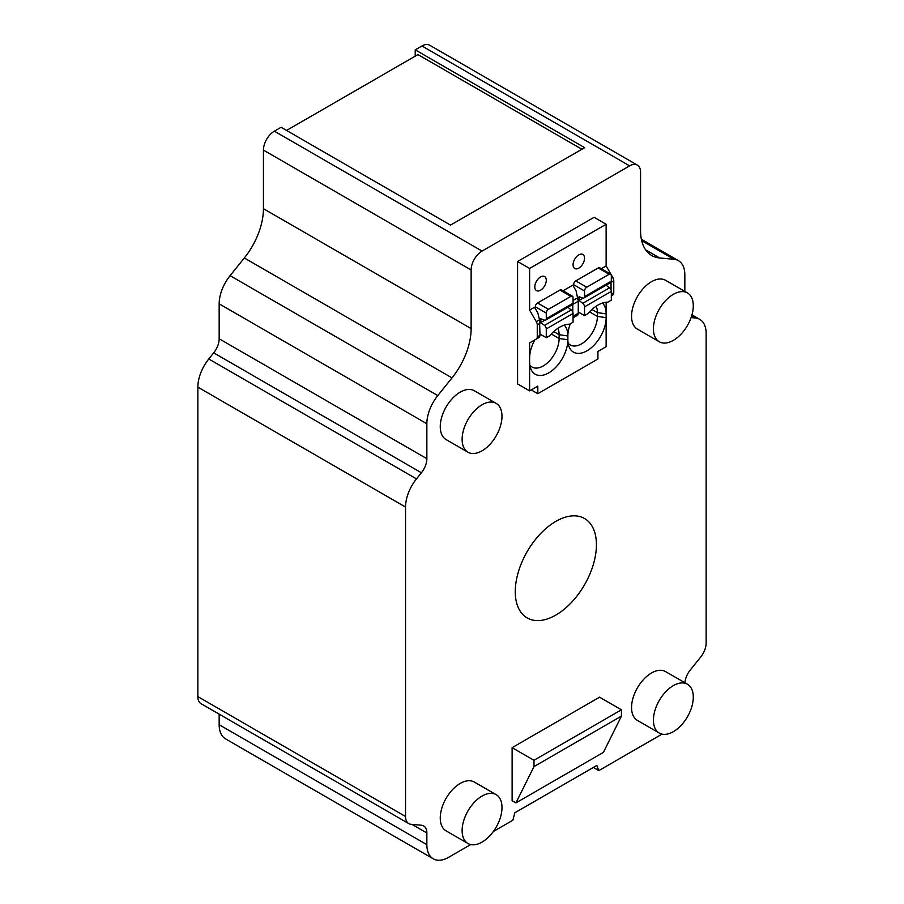 <?xml version="1.0" encoding="UTF-8"?>
<svg xmlns="http://www.w3.org/2000/svg" width="904" height="904" viewBox="0 0 904 904"><rect width="100%" height="100%" fill="white"/><g stroke="black" fill="none" stroke-linecap="round" stroke-linejoin="round"><path stroke-width="1.36" d="M662.022 734.116L598.832 770.603L596.843 765.439L514.851 812.764L512.862 820.233L493.403 831.465M415.218 56.161L415.218 49.844L421.942 45.968L629.636 165.873A15.447 8.916 120 0 1 637.365 165.116L429.671 45.2A15.447 8.916 120 0 0 421.942 45.968M219.163 714.137L219.163 724.737A30.905 17.843 120 0 0 225.571 738.884L433.253 858.8A30.905 17.843 120 0 0 448.712 857.263L470.724 844.562M208.779 358.99L416.473 478.894L421.4 472.769L213.706 352.854L208.779 358.99A30.905 17.843 120 0 0 197.852 387.149L197.852 696.611A15.458 8.927 120 0 0 201.05 703.685L408.744 823.589A15.458 8.927 120 0 0 411.004 824.29L421.4 825.216A15.458 8.927 120 0 1 423.66 825.917A15.458 8.927 120 0 1 426.857 832.991L411.93 824.369M213.706 352.854A15.458 8.927 120 0 0 219.163 338.774L219.163 303.834A30.905 17.843 120 0 1 230.091 275.663L244.317 257.979A54.082 31.222 120 0 0 263.437 208.688L263.437 150.098A15.447 8.916 120 0 1 274.364 131.17L281.087 127.283L450.52 225.107L584.651 147.668L415.218 49.844M691.097 317.587L695.221 317.959A30.905 17.843 120 0 1 699.752 319.361A30.905 17.843 120 0 1 706.148 333.508L706.148 642.97A15.458 8.927 120 0 1 700.69 657.05L690.294 669.966A15.458 8.927 120 0 0 684.893 682.746M637.365 165.116A15.447 8.916 120 0 1 640.563 172.189L640.563 230.78A54.082 31.222 120 0 0 651.761 255.538A54.082 31.222 120 0 0 659.683 257.979L673.909 259.256A30.905 17.843 120 0 1 678.429 260.657A30.905 17.843 120 0 1 684.836 274.805L684.836 291.416M274.364 131.17L482.058 251.075L629.636 165.873M482.058 251.075A15.447 8.916 120 0 0 471.131 270.002L263.437 150.098M230.091 275.663L437.785 395.579L452.011 377.883A54.082 31.222 120 0 0 471.131 328.604L471.131 270.002M437.785 395.579A30.905 17.843 120 0 0 426.857 423.739L219.163 303.834M421.4 472.769A15.458 8.927 120 0 0 426.857 458.69L426.857 423.739M416.473 478.894A30.905 17.843 120 0 0 405.546 507.054L197.852 387.149M197.852 696.611L405.546 816.515L405.546 507.054M405.546 816.515A15.458 8.927 120 0 0 408.744 823.589M219.163 724.737L426.857 844.652L426.857 832.991M426.857 844.652A30.905 17.843 120 0 0 433.253 858.8M687.458 292.93L665.593 280.308A28.193 16.272 120 0 0 643.863 287.856A28.193 16.272 120 0 0 631.557 316.231A28.193 16.272 120 0 0 637.399 329.135L659.265 341.757A28.193 16.272 120 0 0 680.983 334.209A28.193 16.272 120 0 0 693.289 305.834A28.193 16.272 120 0 0 687.458 292.93A28.193 16.272 120 0 0 665.728 300.478A28.193 16.272 120 0 0 653.422 328.853A28.193 16.272 120 0 0 659.265 341.757M512.116 747.664L599.567 697.176L621.432 709.798L533.981 760.287L512.116 747.664L512.116 800.684L515.947 802.888L603.397 752.399L621.432 716.115L533.981 766.603L515.947 802.888M596.425 544.784A57.381 33.132 120 0 0 584.538 518.523A57.381 33.132 120 0 0 540.321 533.891A57.381 33.132 120 0 0 515.269 591.645A57.381 33.132 120 0 0 527.156 617.907A57.381 33.132 120 0 0 571.373 602.539A57.381 33.132 120 0 0 596.425 544.784M496.16 403.376L474.295 390.754A28.193 16.272 120 0 0 452.565 398.302A28.193 16.272 120 0 0 440.259 426.677A28.193 16.272 120 0 0 446.101 439.581L467.967 452.203A28.193 16.272 120 0 0 489.685 444.655A28.193 16.272 120 0 0 501.991 416.281A28.193 16.272 120 0 0 496.16 403.376A28.193 16.272 120 0 0 474.43 410.924A28.193 16.272 120 0 0 462.125 439.299A28.193 16.272 120 0 0 467.967 452.203M687.458 684.226L665.593 671.604A28.193 16.272 120 0 0 643.863 679.153A28.193 16.272 120 0 0 631.557 707.527A28.193 16.272 120 0 0 637.399 720.431L659.265 733.054A28.193 16.272 120 0 0 680.983 725.505A28.193 16.272 120 0 0 693.289 697.131A28.193 16.272 120 0 0 687.458 684.226A28.193 16.272 120 0 0 665.728 691.775A28.193 16.272 120 0 0 653.422 720.149A28.193 16.272 120 0 0 659.265 733.054M496.16 794.661L474.295 782.039A28.193 16.272 120 0 0 452.565 789.599A28.193 16.272 120 0 0 440.259 817.973A28.193 16.272 120 0 0 446.101 830.878L467.967 843.5A28.193 16.272 120 0 0 489.685 835.94A28.193 16.272 120 0 0 501.991 807.577A28.193 16.272 120 0 0 496.16 794.661A28.193 16.272 120 0 0 474.43 802.221A28.193 16.272 120 0 0 462.125 830.595A28.193 16.272 120 0 0 467.967 843.5M539.518 319.824L537.812 312.931L534.535 307.247L529.608 310.083L529.608 268.431L517.585 261.493L517.585 383.929L529.608 390.867L529.608 342.91L536.298 339.045A4.633 2.678 -120 0 0 537.258 336.921L537.258 324.909A4.633 2.678 -120 0 0 536.298 321.677L539.518 319.824L539.993 335.339L539.518 337.192L536.298 339.045L539.518 337.192M517.585 261.493L594.109 217.31L606.132 224.26L606.132 265.912L601.296 268.703M593.363 767.439L598.832 770.603M581.916 149.25L417.953 54.579L286.557 130.447M612.822 294.862L611.319 295.732L612.822 294.862A4.633 2.678 -120 0 0 613.782 292.738L613.782 280.737A4.633 2.678 -120 0 0 612.822 277.494L606.132 265.912M531.247 389.918L537.812 393.715L597.928 359.001L597.928 351.43L606.132 346.695L606.132 302.218M537.812 393.715L537.812 386.132L529.608 390.867M529.608 310.083L536.298 321.677M529.608 268.431L606.132 224.26M602.505 303.032A27.052 15.617 -60 0 1 606.132 313.88L597.386 312.614L597.386 316.4L606.132 317.666A27.052 15.617 -60 0 1 590.301 348.56A27.052 15.617 -60 0 1 569.011 346.605A27.052 15.617 -60 0 1 567.87 339.746A27.052 15.617 -60 0 1 552.05 370.64A27.052 15.617 -60 0 1 530.75 368.696A27.052 15.617 -60 0 1 529.608 361.837M534.535 340.062L529.608 342.91M529.608 358.052A27.052 15.617 -60 0 1 533.654 342.141A27.052 15.617 -60 0 1 534.535 340.424A27.052 15.617 -60 0 1 534.818 339.904M564.243 325.124A27.052 15.617 -60 0 1 567.87 335.96A27.052 15.617 -60 0 1 570.277 323.847M573.068 317.835A27.052 15.617 -60 0 1 573.079 317.812L577.78 315.101L573.068 317.824M573.068 264.804A8.113 4.689 -60 0 1 576.605 256.634A8.113 4.689 -60 0 1 582.865 254.465A8.113 4.689 -60 0 1 584.538 258.182A8.113 4.689 -60 0 1 581.001 266.341A8.113 4.689 -60 0 1 574.741 268.522A8.113 4.689 -60 0 1 573.068 264.804M573.068 316.253L578.255 313.247L578.255 301.247L576.074 290.839L572.786 285.155L563.034 290.794M546.276 280.263A8.113 4.689 -60 0 1 542.739 288.432A8.113 4.689 -60 0 1 536.49 290.613A8.113 4.689 -60 0 1 534.806 286.896A8.113 4.689 -60 0 1 538.343 278.726A8.113 4.689 -60 0 1 544.603 276.556A8.113 4.689 -60 0 1 546.276 280.263M611.047 290.003L611.047 282.206M529.834 365.103A22.419 12.938 120 0 0 532.072 367.047A22.419 12.938 120 0 0 549.338 361.046A22.419 12.938 120 0 0 559.124 338.491L567.87 339.746L567.87 335.96L559.124 334.706A22.419 12.938 120 0 0 557.881 328.321M568.096 343.011A22.419 12.938 120 0 0 570.322 344.966A22.419 12.938 120 0 0 587.6 338.955A22.419 12.938 120 0 0 597.386 316.4L589.555 311.88M591.984 309.496L597.386 312.614A22.419 12.938 120 0 0 596.143 306.23M553.734 331.587L559.124 334.706L559.124 338.491L551.293 333.971M578.255 313.247L577.78 315.101M572.786 312.095L572.786 304.298M621.432 709.798L621.432 716.115M533.981 760.287L533.981 766.603M584.538 315.609L587.984 313.62A30.917 17.854 120 0 1 607.884 302.139L611.319 300.151L611.319 291.393A3.096 1.785 -120 0 0 609.511 287.856L582.73 303.326A3.096 1.785 60 0 1 584.538 306.851L584.538 315.609L578.255 311.982M583.905 298.015L610.686 282.556A3.096 1.785 -120 0 0 611.319 281.144L611.319 275.539A3.096 1.785 120 0 0 610.686 274.115A3.096 1.785 120 0 0 609.138 274.274L586.73 287.212A3.096 1.785 120 0 0 584.538 290.998L584.538 296.602A3.096 1.785 60 0 1 583.905 298.015A3.096 1.785 60 0 1 582.73 298.049L579.08 296.681L579.08 300.467L582.73 303.326M584.538 290.998L573.611 284.681L573.611 286.579M573.611 284.681A3.096 1.785 -60 0 1 575.791 280.895L586.73 287.212M609.138 274.274L598.199 267.957L575.791 280.895M598.199 267.957A3.096 1.785 -60 0 1 599.747 267.81L610.686 274.115M606.109 285.201L609.511 287.856M583.091 298.139L579.08 300.467M546.276 337.7L549.722 335.712A30.917 17.854 120 0 1 569.622 324.22L573.068 322.231L573.068 313.473A3.096 1.785 -120 0 0 571.26 309.948L544.479 325.406A3.096 1.785 60 0 1 546.276 328.943L546.276 337.7L539.993 334.073M545.643 320.106L572.424 304.648A3.096 1.785 -120 0 0 573.068 303.224L573.068 297.619A3.096 1.785 120 0 0 572.424 296.207A3.096 1.785 120 0 0 570.876 296.365L548.468 309.304A3.096 1.785 120 0 0 546.276 313.089L546.276 318.694A3.096 1.785 60 0 1 545.643 320.106A3.096 1.785 60 0 1 544.479 320.129L540.818 318.762L540.818 322.547L544.479 325.406M546.276 313.089L535.349 306.772L535.349 308.671M535.349 306.772A3.096 1.785 -60 0 1 537.541 302.987L548.468 309.304M570.876 296.365L559.949 290.048L537.541 302.987M559.949 290.048A3.096 1.785 -60 0 1 561.486 289.901L572.424 296.207M567.848 307.281L571.26 309.948M544.841 320.231L540.818 322.547M263.437 208.688L471.131 328.604M452.011 377.883L244.317 257.979M219.163 338.774L426.857 458.69M695.221 317.959L691.662 315.903M673.909 259.256L641.659 240.633M645.682 249.899L659.683 257.979M611.319 294.162L613.782 292.738M611.047 282.308L613.782 280.737M611.319 278.364L612.822 277.494M537.258 336.921L539.993 335.339M537.258 324.909L539.993 323.327M577.78 297.732L573.068 300.456M572.786 304.399L578.255 301.247M611.319 291.393L584.538 306.851M611.319 281.144L584.538 296.602M573.068 313.473L546.276 328.943M573.068 303.224L546.276 318.694M699.752 319.361L691.967 314.863M678.429 260.657L641.354 239.244"/></g></svg>
